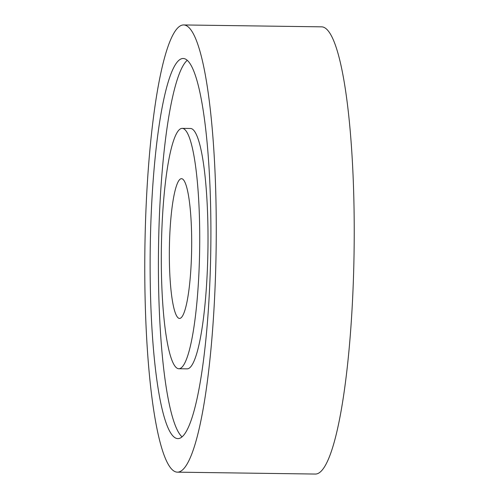 <?xml version="1.0" encoding="UTF-8"?>
<svg xmlns="http://www.w3.org/2000/svg" width="499" height="499" viewBox="0 0 499 499"><rect width="100%" height="100%" fill="white"/><g stroke="black" fill="none" stroke-linecap="round" stroke-linejoin="round"><path stroke-width="0.75" d="M191.691 241.959A69.885 11.134 90.8 0 1 179.559 318.431A69.885 11.134 90.8 0 1 169.342 255.151A69.885 11.134 90.8 0 1 181.474 178.679A69.885 11.134 90.8 0 1 191.691 241.959M144.766 269.666A223.627 35.629 90.8 0 1 183.582 24.95A223.627 35.629 90.8 0 1 216.267 227.444A223.627 35.629 90.8 0 1 177.451 472.16A223.627 35.629 90.8 0 1 144.766 269.666M183.582 24.95L321.549 26.84A223.627 35.629 90.8 0 1 354.234 229.334A223.627 35.629 90.8 0 1 315.418 474.05L177.451 472.16M182.073 436.893A190.082 30.283 90.8 0 1 158.401 266.609A190.082 30.283 90.8 0 1 187.237 60.329M210.909 230.613A190.082 30.283 90.8 0 1 177.912 438.615A190.082 30.283 90.8 0 1 150.124 266.497A190.082 30.283 90.8 0 1 183.121 58.489A190.082 30.283 90.8 0 1 210.909 230.613M161.302 259.898A120.197 19.149 90.8 0 1 182.166 128.368A120.197 19.149 90.8 0 1 199.731 237.206A120.197 19.149 90.8 0 1 178.867 368.742A120.197 19.149 90.8 0 1 161.302 259.898M182.166 128.368L190.443 128.48A120.197 19.149 90.8 0 1 208.014 237.318A120.197 19.149 90.8 0 1 187.144 368.855L178.867 368.742"/></g></svg>
